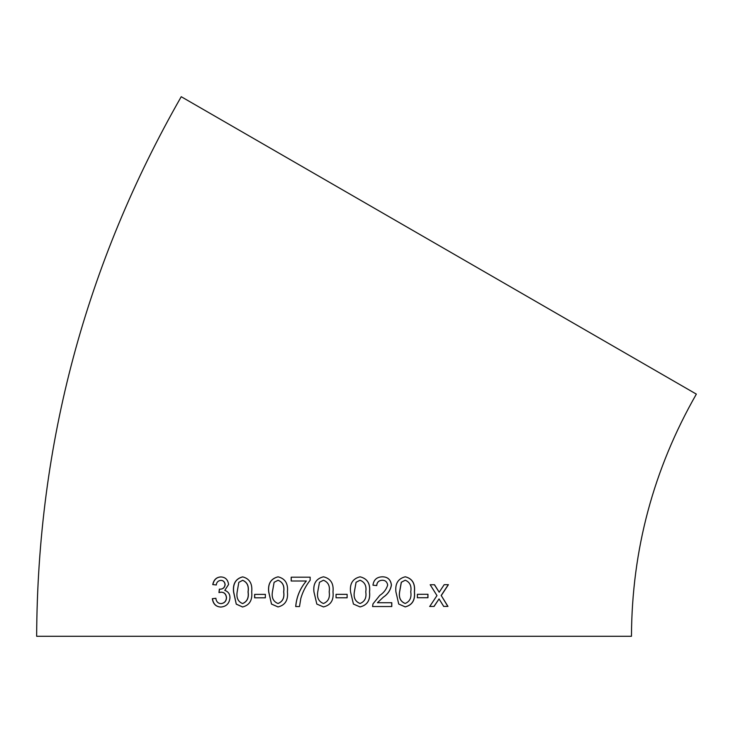 <?xml version="1.0" encoding="UTF-8"?>
<svg xmlns="http://www.w3.org/2000/svg" width="733" height="733" viewBox="0 0 733 733"><rect width="100%" height="100%" fill="white"/><g stroke="black" fill="none" stroke-linecap="round" stroke-linejoin="round"><path stroke-width="1.1" d="M36.65 636.29C37.52 443.749 85.715 263.889 181.225 96.71L696.35 394.116C653.479 469.147 631.855 549.878 631.461 636.29L36.65 636.29L631.461 636.29M443.712 606.42L447.955 606.402L441.257 595.562L448.413 584.677L444.18 584.696L439.195 592.227L434.504 584.732L430.179 584.742L436.969 595.581L429.749 606.466L434.064 606.448L439.049 598.916L443.712 606.42M417.379 597.725L427.962 597.707L427.971 594.271L417.389 594.298L417.379 597.725M405.267 576.789C398.129 578.584 395.014 583.615 395.912 591.861L398.725 604.038L405.193 606.897C412.248 605.137 415.336 600.116 414.447 591.843C415.354 583.541 412.294 578.52 405.267 576.789M382.424 576.807C376.835 576.953 373.683 579.748 372.969 585.2L376.753 585.575C376.964 582.24 378.833 580.454 382.333 580.234C385.338 580.289 387.116 581.892 387.684 585.044C386.373 589.405 383.735 592.86 379.776 595.416L372.969 603.9L372.575 606.539L391.788 606.53L391.798 602.718L377.44 602.728L383.295 597.212C387.876 594.179 390.588 590.111 391.431 585.007C390.707 579.611 387.711 576.88 382.424 576.807L383.057 576.853M360.077 576.816C352.784 578.603 349.604 583.633 350.548 591.879L353.434 604.065L360.059 606.924C367.306 605.174 370.467 600.162 369.551 591.879C370.449 583.578 367.288 578.557 360.077 576.816M336.053 597.78L347.121 597.78L347.121 594.344L336.053 594.344L336.053 597.78M323.473 576.807C316.17 578.603 312.991 583.633 313.935 591.879L316.821 604.065L323.455 606.924C330.748 605.183 333.927 600.162 332.993 591.879C333.881 583.578 330.711 578.557 323.473 576.807C316.189 578.603 313.018 583.633 313.962 591.879L316.821 604.065L323.464 606.924M300.814 598.467C302.711 591.815 305.817 585.749 310.141 580.279L310.141 577.192L291.193 577.201L291.193 581.012L306.339 581.003C300.044 588.416 296.499 596.937 295.711 606.548L299.504 606.548L300.814 598.467M278.045 576.825C270.889 578.621 267.774 583.651 268.69 591.907L271.494 604.084L278.009 606.942C285.174 605.192 288.307 600.171 287.409 591.888C288.28 583.587 285.164 578.566 278.045 576.825M254.626 597.816L265.346 597.807L265.346 594.371L254.635 594.39L254.626 597.816M242.641 576.871C235.714 578.685 232.691 583.715 233.561 591.971L236.255 604.139L242.541 606.988C249.513 605.238 252.555 600.217 251.694 591.925C252.555 583.624 249.541 578.612 242.641 576.871M228.586 584.467C227.89 579.592 225.288 577.082 220.78 576.935C216.446 577.192 213.77 579.739 212.744 584.586L216.235 584.961C216.62 582.194 218.168 580.664 220.862 580.371C223.281 580.454 224.674 581.865 225.04 584.604C224.619 587.655 222.887 589.176 219.854 589.176L219.35 589.14L218.975 592.576L221.247 592.163C224.307 592.356 226.03 594.197 226.415 597.679C226.204 601.188 224.38 603.177 220.954 603.625C218.003 603.433 216.29 601.656 215.823 598.302L212.332 598.696C213.147 604.01 215.969 606.796 220.816 607.052C226.35 606.585 229.411 603.461 229.97 597.697C229.933 594.014 228.201 591.577 224.784 590.377L228.586 584.467M220.862 580.371L220.981 580.371C223.4 580.463 224.784 581.874 225.15 584.613C224.729 587.655 223.006 589.185 219.973 589.185L219.35 589.14M334.056 636.29L614.465 636.29L334.056 636.29M220.89 576.944C216.565 577.201 213.889 579.748 212.872 584.595L216.354 584.961M219.469 589.149L219.973 589.185L219.469 589.149L219.094 592.576M226.415 597.679L226.524 597.679C226.14 594.206 224.426 592.365 221.366 592.163L221.247 592.163M226.524 597.679C226.314 601.197 224.49 603.177 221.073 603.625L220.954 603.625M215.951 598.311L212.332 598.696M212.46 598.705C213.266 604.019 216.098 606.805 220.935 607.052M242.742 576.88C235.815 578.694 232.801 583.725 233.671 591.971L233.561 591.971M233.671 591.971L236.255 604.139M236.356 604.148L242.641 606.997M242.55 603.561L242.641 603.561C247.195 601.646 249.018 597.761 248.13 591.925C249.046 586.052 247.232 582.176 242.678 580.316L238.821 582.35L237.153 591.943C236.228 597.798 238.023 601.665 242.55 603.561C247.103 601.637 248.936 597.761 248.038 591.925C248.963 586.043 247.14 582.176 242.586 580.307M265.419 594.381L254.718 594.39L254.708 597.826M278.109 576.825C270.953 578.63 267.838 583.66 268.764 591.907L268.69 591.907M268.764 591.907L271.494 604.084M271.567 604.084L278.064 606.942M277.999 603.506L278.064 603.516C282.746 601.591 284.624 597.716 283.698 591.879C284.642 586.006 282.764 582.13 278.064 580.261L274.115 582.295L272.41 591.888C271.467 597.734 273.327 601.61 277.999 603.506C282.691 601.591 284.578 597.716 283.644 591.879C284.587 586.006 282.709 582.13 277.999 580.252M310.169 577.192L291.239 577.201L291.239 581.012M306.367 581.003L306.339 581.003C300.081 588.425 296.544 596.937 295.756 606.548M323.455 603.497L323.464 603.497C328.228 601.582 330.143 597.707 329.181 591.87C330.143 585.997 328.228 582.121 323.436 580.243L319.469 582.277L317.746 591.87C316.775 597.716 318.681 601.591 323.455 603.497C328.228 601.582 330.134 597.707 329.181 591.87C330.134 585.997 328.219 582.121 323.427 580.243L323.427 580.243M347.112 597.78L347.112 594.344M360.031 606.924C367.27 605.174 370.431 600.153 369.514 591.879L369.551 591.879M369.514 591.879C370.412 583.578 367.26 578.557 360.05 576.807M360.031 580.243L356.064 582.277L354.341 591.87C353.379 597.716 355.276 601.591 360.031 603.497L360.059 603.497C364.805 601.582 366.702 597.707 365.758 591.87C366.72 585.997 364.814 582.121 360.031 580.243L356.082 582.277L354.36 591.87C353.398 597.716 355.303 601.591 360.059 603.497M376.707 585.575C376.927 582.231 378.787 580.454 382.287 580.234L382.333 580.234M391.734 606.53L391.734 602.718M383.295 597.212L377.44 602.728M383.249 597.203C387.821 594.179 390.533 590.111 391.376 584.998L391.431 585.007M391.376 584.998C390.652 579.611 387.656 576.88 382.379 576.798M405.12 606.887C412.175 605.128 415.254 600.116 414.374 591.833L414.447 591.843M414.374 591.833C415.272 583.532 412.212 578.52 405.202 576.779M405.221 580.215L401.29 582.249L399.577 591.843C398.633 597.688 400.484 601.564 405.12 603.461L405.193 603.461C409.82 601.546 411.68 597.67 410.764 591.833C411.717 585.96 409.866 582.084 405.221 580.215L401.354 582.259L399.65 591.843C398.697 597.697 400.548 601.564 405.193 603.461M417.288 597.725L427.962 597.707M427.87 597.697L427.87 594.271M443.602 606.411L447.955 606.402M447.836 606.393L441.257 595.562M441.147 595.553L448.303 584.668M434.403 584.723L439.195 592.227M429.648 606.457L433.963 606.448L439.049 598.916"/></g></svg>
